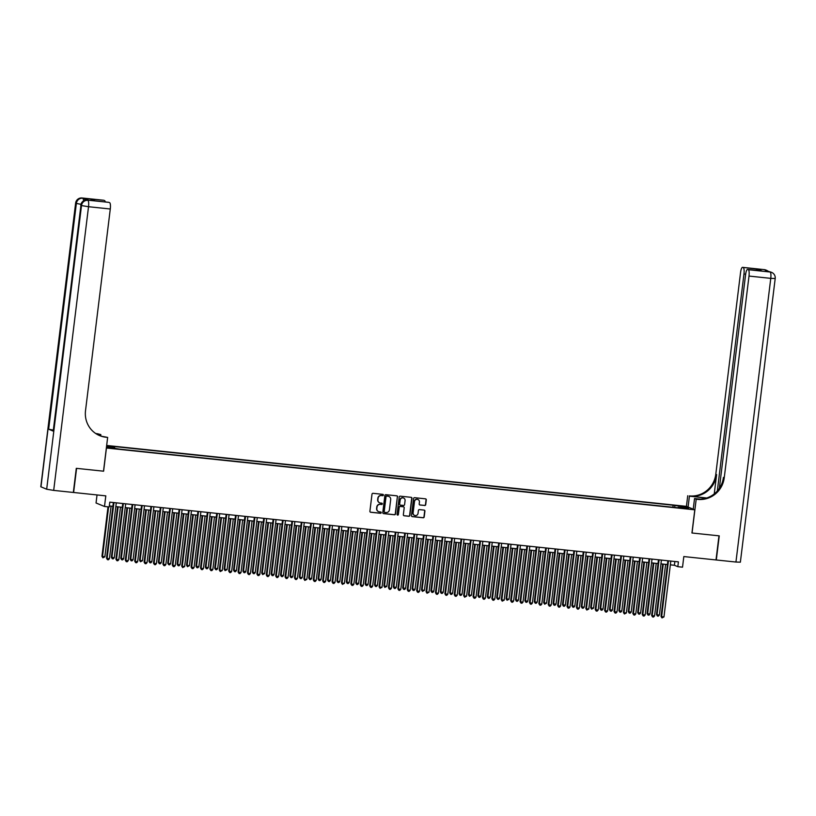 <?xml version="1.0" encoding="UTF-8"?>
<svg xmlns="http://www.w3.org/2000/svg" width="816" height="816" viewBox="0 0 816 816"><rect width="100%" height="100%" fill="white"/><g stroke="black" fill="none" stroke-linecap="round" stroke-linejoin="round"><path stroke-width="1.22" d="M383.408 495.088A0.673 0.643 112.4 0 0 382.837 494.353L373.034 493.323A0.959 0.928 112.4 0 0 372.004 494.17L369.903 511.224A0.959 0.928 112.4 0 0 370.709 512.264L380.511 513.295A0.673 0.643 112.4 0 0 380.848 512.009A0.673 0.643 112.4 0 0 380.674 511.969L379.409 511.836A3.06 2.958 112.4 0 1 376.829 508.501L377.002 507.073A3.06 2.958 112.4 0 1 380.327 504.349L381.592 504.492A0.673 0.643 112.4 0 0 381.929 503.207A0.673 0.643 112.4 0 0 381.755 503.166L380.491 503.033A3.06 2.958 112.4 0 1 377.91 499.688L378.083 498.27A3.06 2.958 112.4 0 1 381.409 495.547L382.673 495.679A0.673 0.643 112.4 0 0 383.408 495.088M379.583 502.778A3.06 2.958 112.4 0 1 377.686 499.596L377.859 498.168A3.06 2.958 112.4 0 1 381.184 495.455L382.449 495.587A0.673 0.643 112.4 0 0 382.898 494.363M370.352 512.152A0.959 0.928 112.4 0 0 370.484 512.173L380.287 513.203A0.673 0.643 112.4 0 0 380.735 511.979M378.502 511.581A3.06 2.958 112.4 0 1 376.604 508.399L376.778 506.981A3.06 2.958 112.4 0 1 380.103 504.257L381.368 504.39A0.673 0.643 112.4 0 0 381.817 503.166M679.391 505.787L683.216 506.471L679.391 505.787M424.667 505.512A0.959 0.928 112.4 0 0 425.707 504.655L426.289 499.871A0.959 0.928 112.4 0 0 425.483 498.831L414.599 497.689A0.959 0.928 112.4 0 0 413.559 498.535L411.468 515.59A0.959 0.928 112.4 0 0 412.274 516.63L423.157 517.772A0.959 0.928 112.4 0 0 424.198 516.926L424.912 511.142A0.959 0.928 112.4 0 0 424.106 510.102L419.444 509.612A0.959 0.928 112.4 0 0 418.404 510.459L418.047 513.325A2.56 2.479 112.4 0 1 414.61 515.437A2.56 2.479 112.4 0 1 413.12 512.815L414.497 501.585A2.56 2.479 112.4 0 1 417.935 499.484A2.56 2.479 112.4 0 1 419.434 502.105L419.2 503.972A0.959 0.928 112.4 0 0 420.005 505.022L424.432 505.41A0.959 0.928 112.4 0 0 425.473 504.563L426.064 499.78A0.959 0.928 112.4 0 0 425.615 498.851M106.437 448.045L103.601 471.199L76.582 468.364L73.613 492.487L105.805 495.863L104.499 506.481L109.201 506.971L109.793 502.146L678.412 561.867L677.821 566.692L682.523 567.181L683.818 556.563L716.009 559.949L718.978 535.826L691.948 532.991L694.793 509.827L106.355 448.004M397.596 496.862A0.959 0.928 112.4 0 0 396.79 495.822L385.907 494.68A0.959 0.928 112.4 0 0 384.866 495.526L382.775 512.57A0.959 0.928 112.4 0 0 383.581 513.621L394.465 514.763A0.959 0.928 112.4 0 0 395.505 513.907L397.372 496.771A0.959 0.928 112.4 0 0 396.923 495.842M400.258 496.179L411.142 497.321A0.959 0.928 112.4 0 1 411.947 498.372L409.856 515.416A0.959 0.928 112.4 0 1 408.816 516.263L404.155 515.773A0.959 0.928 112.4 0 1 403.349 514.733L404.195 507.817A0.959 0.928 112.4 0 0 403.39 506.777L400.299 506.45A0.959 0.928 112.4 0 0 399.259 507.297L398.381 514.498A0.673 0.643 112.4 0 1 397.474 515.049A0.673 0.643 112.4 0 1 397.086 514.366L399.218 497.036A0.959 0.928 112.4 0 1 400.258 496.179M106.59 446.077L110.833 446.362L106.641 445.648M106.661 445.465L686.338 506.348L694.793 509.827M672.884 507.256L673.129 505.226L112.975 446.403L114.577 447.066L114.689 448.147M673.129 505.226L685.073 506.981L688.541 508.409L678.208 507.328L679.81 507.98L119.646 449.157L106.488 446.903M106.57 446.219L114.577 447.066M97.033 494.945L96.043 502.993L104.499 506.481M670.354 564.845L674.393 565.274L677.821 566.692M109.334 505.93L112.894 506.308M115.831 506.614L122.288 507.297M125.236 507.603L131.692 508.276M134.63 508.592L141.086 509.266M144.034 509.582L150.491 510.255M153.428 510.561L159.885 511.244M162.823 511.55L169.279 512.234M172.227 512.54L178.684 513.213M181.621 513.529L188.078 514.202M191.026 514.508L197.482 515.192M200.42 515.498L206.876 516.181M209.824 516.487L216.281 517.16M219.218 517.477L225.675 518.15M228.623 518.456L235.069 519.139M238.017 519.445L244.474 520.129M247.411 520.435L253.868 521.108M256.816 521.424L263.272 522.097M266.21 522.413L272.666 523.087M275.614 523.393L282.071 524.076M285.008 524.382L291.465 525.065M294.413 525.371L300.869 526.045M303.807 526.361L310.264 527.034M313.201 527.34L319.658 528.023M322.606 528.329L329.062 529.013M332 529.319L338.456 529.992M341.404 530.308L347.861 530.981M350.798 531.287L357.255 531.971M360.203 532.277L366.659 532.96M369.597 533.266L376.054 533.939M378.991 534.256L385.448 534.929M388.396 535.235L394.852 535.918M397.79 536.224L404.246 536.908M407.194 537.214L413.651 537.887M416.588 538.203L423.045 538.876M425.993 539.192L432.449 539.866M435.387 540.172L441.844 540.855M444.791 541.161L451.238 541.844M454.186 542.15L460.642 542.824M463.58 543.14L470.036 543.813M472.984 544.119L479.441 544.802M482.378 545.108L488.835 545.792M491.783 546.098L498.239 546.771M501.177 547.087L507.634 547.76M510.581 548.066L517.028 548.75M519.976 549.056L526.432 549.739M529.37 550.045L535.826 550.718M538.774 551.035L545.231 551.708M548.168 552.024L554.625 552.697M557.573 553.003L564.029 553.687M566.967 553.993L573.424 554.676M576.371 554.982L582.828 555.655M585.766 555.971L592.222 556.645M595.16 556.951L601.616 557.634M604.564 557.94L611.021 558.623M613.958 558.929L620.415 559.603M623.363 559.919L629.819 560.592M632.757 560.898L639.214 561.581M642.161 561.887L648.618 562.571M651.556 562.877L658.012 563.55M660.95 563.866L667.406 564.539M674.852 561.49L674.393 565.274M674.893 507.47L674.73 505.889M685.073 506.981L684.226 507.96M383.224 513.499A0.959 0.928 112.4 0 0 383.357 513.519L394.24 514.672A0.959 0.928 112.4 0 0 395.281 513.815L397.372 496.771M386.764 496.108A0.673 0.643 112.4 0 0 386.029 496.699L384.193 511.663A0.673 0.643 112.4 0 0 384.764 512.397L386.101 512.54A3.06 2.958 112.4 0 0 389.426 509.816L390.68 499.586A3.06 2.958 112.4 0 0 388.1 496.25L386.529 496.016A0.673 0.643 112.4 0 0 385.805 496.607L386.029 496.699M384.479 512.295A0.673 0.643 112.4 0 1 383.969 511.571L385.805 496.607M388.773 496.403A3.06 2.958 112.4 0 0 387.865 496.159L388.1 496.25M386.529 496.016L387.865 496.159M403.798 515.661A0.959 0.928 112.4 0 0 403.93 515.681L408.581 516.171A0.959 0.928 112.4 0 0 409.622 515.324L411.713 498.27A0.959 0.928 112.4 0 0 411.274 497.352M403.522 506.797A0.959 0.928 112.4 0 0 403.165 506.685L400.075 506.359A0.959 0.928 112.4 0 0 399.034 507.205L398.381 514.498M397.372 514.988A0.673 0.643 112.4 0 0 398.147 514.406M405.083 500.647A2.56 2.479 112.4 0 0 403.583 498.025A2.56 2.479 112.4 0 0 400.146 500.126L399.656 504.084A0.959 0.928 112.4 0 0 400.462 505.124L403.553 505.451A0.959 0.928 112.4 0 0 404.593 504.604L405.083 500.647M403.471 497.974A2.56 2.479 112.4 0 0 399.911 500.035L400.146 500.126M400.105 505.012A0.959 0.928 112.4 0 1 399.432 503.992L399.911 500.035M419.648 504.9A0.959 0.928 112.4 0 0 419.781 504.92L424.432 505.41M417.823 499.433A2.56 2.479 112.4 0 0 414.263 501.493L414.497 501.585M414.497 515.386A2.56 2.479 112.4 0 1 412.886 512.713L414.263 501.493M411.917 516.518A0.959 0.928 112.4 0 0 412.049 516.538L422.933 517.681A0.959 0.928 112.4 0 0 423.973 516.834L424.677 511.051A0.959 0.928 112.4 0 0 424.228 510.122M108.018 506.848L101.949 556.308L104.866 556.798L111.088 506.114M108.61 506.909L102.52 556.543L102.898 557.807L101.949 556.308M104.866 556.798L102.898 557.807M113.353 502.523L106.519 558.195L107.09 558.43L113.954 502.585M109.446 558.674L108.416 559.786L107.467 559.694L107.09 558.43L109.446 558.674L116.3 502.829M107.467 559.694L106.519 558.195M88.495 200.246A5.845 1.428 96 0 1 88.597 200.246A5.845 1.428 96 0 1 88.699 200.267L84.13 198.39A5.845 1.428 96 0 1 84.874 200.318M76.296 468.333L103.51 471.189L107.651 437.417L106.049 437.254A24.358 23.562 -67.6 0 1 99.725 435.652A24.358 23.562 -67.6 0 1 85.517 410.662L110.282 208.998L88.526 206.713L53.693 490.396L73.338 492.456L76.296 468.333M100.684 435.958L100.847 434.612L96.798 434.194M100.847 434.612L97.594 433.765A24.358 23.562 -67.6 0 1 95.676 433.48M96.288 433.877L98.42 434.102A24.358 23.562 -67.6 0 1 96.053 433.735M107.651 437.417L101.867 436.305M108.742 202.348A5.845 1.428 96 0 1 108.844 202.337L94.85 200.889L90.484 199.084L103.907 200.287L84.13 198.39M104.581 200.563A5.845 1.428 96 0 1 105.244 201.96M53.693 490.396L46.675 489.233L40.8 486.754L75.633 203.082L40.963 486.877M53.162 430.073L48.644 429.216L53.213 431.103L80.937 205.316L53.213 431.103M108.844 202.337A5.845 1.428 96 0 1 108.946 202.368L94.85 200.889M88.699 200.267L108.946 202.368M109.619 202.643A5.845 1.428 96 0 1 110.282 208.998M106.049 437.254L105.233 436.917A24.358 23.562 -67.6 0 1 99.317 435.479M90.484 199.084L95.186 200.909M764.184 269.627A5.845 1.428 96 0 1 764.296 269.627A5.845 1.428 96 0 1 764.388 269.647L770.11 272.003A5.845 1.428 96 0 1 770.773 278.358L749.006 276.073A5.845 1.428 -84 0 0 748.354 269.719L770.11 272.003A5.845 5.651 -67.6 0 1 771.63 272.391A5.845 5.845 0 0 1 775.2 278.511L770.773 278.358L735.94 562.04L716.295 559.98L719.253 535.857L692.05 533.001L696.191 499.229L697.792 499.392A24.358 23.562 112.4 0 0 724.251 477.737L749.006 276.073M706.095 498.188A10.965 0.765 7 0 0 704.096 497.964L689.336 495.904A24.358 23.562 112.4 0 0 715.795 474.249L740.551 272.585A5.845 1.428 -84 0 1 742.529 267.342L764.296 269.627A5.845 5.845 0 0 1 765.908 270.035A5.845 5.651 112.4 0 0 764.388 269.647L742.631 267.362L757.411 269.127L761.777 270.922L747.578 269.423A5.845 1.428 -84 0 0 745.589 274.666L719.355 488.325M693.233 509.184L694.538 498.545L700.393 499.157M694.538 498.545L696.191 499.229M706.738 497.984L690.152 496.25A24.358 23.562 112.4 0 0 716.611 474.596L714.245 493.904M761.777 270.922L748.354 269.719M775.2 278.511L740.367 562.183L735.94 562.04M688.082 507.062L689.387 496.424M686.429 506.379L687.735 495.74M717.325 490.957L743.968 274.003A5.845 1.428 -84 0 0 743.305 267.648M697.792 499.392L696.966 499.055A24.358 23.562 112.4 0 0 723.425 477.401L724.251 477.737M755.881 270.29L757.411 269.127M117.545 506.797L111.343 557.297L114.271 557.777L120.493 507.103M118.136 506.858L111.914 557.532L112.302 558.787L111.343 557.297M114.271 557.777L113.24 558.889L112.302 558.787M126.949 507.787L120.748 558.287L123.665 558.766L129.887 508.093M127.541 507.848L121.319 558.521L121.696 559.776L120.748 558.287M123.665 558.766L122.635 559.878L121.696 559.776M136.343 508.766L130.142 559.276L130.713 559.511L133.069 559.756L139.291 509.082M136.935 508.837L130.713 559.511L131.09 560.765L130.142 559.276M133.069 559.756L132.039 560.867L131.09 560.765M145.748 509.755L139.546 560.255L142.463 560.745L148.685 510.061M146.339 509.816L140.117 560.49L140.495 561.755L139.546 560.255M142.463 560.745L140.495 561.755M122.757 503.513L115.923 559.184L116.494 559.419L123.349 503.574M118.84 559.664L117.81 560.776L116.872 560.674L116.494 559.419L118.84 559.664L125.695 503.819M116.872 560.674L115.923 559.184M132.151 504.492L125.317 560.174L125.888 560.408L132.743 504.563M128.234 560.653L127.204 561.765L126.266 561.663L125.888 560.408L128.234 560.653L135.099 504.808M126.266 561.663L125.317 560.174M141.556 505.481L134.722 561.153L135.293 561.398L142.147 505.543M137.639 561.643L136.609 562.754L135.67 562.652L135.293 561.398L137.639 561.643L144.493 505.798M135.67 562.652L134.722 561.153M150.95 506.471L144.116 562.142L144.687 562.377L151.541 506.532M147.033 562.622L146.003 563.734L145.064 563.642L144.687 562.377L147.033 562.622L153.898 506.777M145.064 563.642L144.116 562.142M155.142 510.745L148.94 561.245L151.858 561.724L158.09 511.051M155.734 510.806L149.512 561.479L149.889 562.744L148.94 561.245M151.858 561.724L150.827 562.836L149.889 562.744M160.354 507.46L153.51 563.132L154.081 563.366L160.946 507.521M156.437 563.611L155.407 564.723L154.469 564.621L154.081 563.366L156.437 563.611L163.292 507.766M154.469 564.621L153.51 563.132M164.536 511.734L158.345 562.234L161.262 562.714L167.484 512.04M165.138 511.795L158.916 562.469L159.293 563.723L158.345 562.234M161.262 562.714L160.232 563.825L159.293 563.723M169.748 508.45L162.914 564.121L163.486 564.356L170.34 508.511M165.832 564.601L164.801 565.712L163.863 565.61L163.486 564.356L165.832 564.601L172.686 508.756M163.863 565.61L162.914 564.121M173.941 512.713L167.739 563.224L168.31 563.458L170.656 563.703L176.878 513.029M174.532 512.785L168.31 563.458L168.688 564.713L167.739 563.224M170.656 563.703L169.626 564.815L168.688 564.713M179.143 509.429L172.309 565.1L172.88 565.345L179.744 509.49M175.236 565.59L174.206 566.702L173.257 566.6L172.88 565.345L175.236 565.59L182.09 509.745M173.257 566.6L172.309 565.1M183.335 513.703L177.133 564.203L177.704 564.448L180.061 564.692L186.283 514.019M183.926 513.764L177.704 564.448L178.092 565.702L177.133 564.203M180.061 564.692L179.03 565.804L178.092 565.702M188.547 510.418L181.713 566.09L182.284 566.324L189.139 510.479M184.63 566.579L182.662 567.589L182.284 566.324L184.63 566.579L191.485 510.724M182.662 567.589L181.713 566.09M192.739 514.692L186.538 565.192L189.455 565.682L195.677 514.998M193.331 514.753L187.109 565.427L187.486 566.692L186.538 565.192M189.455 565.682L187.486 566.692M197.941 511.408L191.107 567.079L191.678 567.314L198.533 511.469M194.035 567.559L192.994 568.67L192.056 568.568L191.678 567.314L194.035 567.559L200.889 511.714M192.056 568.568L191.107 567.079M202.133 515.681L195.932 566.182L198.859 566.661L205.081 515.987M202.725 515.743L196.503 566.416L196.891 567.671L195.932 566.182M198.859 566.661L197.829 567.773L196.891 567.671M207.346 512.397L200.512 568.069L201.083 568.303L207.937 512.458M203.429 568.548L202.399 569.66L201.46 569.558L201.083 568.303L203.429 568.548L210.283 512.703M201.46 569.558L200.512 568.069M211.538 516.671L205.336 567.171L208.253 567.65L214.475 516.977M212.129 516.732L205.907 567.406L206.285 568.66L205.336 567.171M208.253 567.65L207.223 568.762L206.285 568.66M216.74 513.376L209.906 569.058L210.477 569.293L217.331 513.437M212.823 569.537L211.793 570.649L210.854 570.547L210.477 569.293L212.823 569.537L219.688 513.692M210.854 570.547L209.906 569.058M220.932 517.65L214.73 568.16L215.302 568.395L217.658 568.64L223.88 517.966M221.524 517.711L215.302 568.395L215.679 569.65L214.73 568.16M217.658 568.64L216.628 569.752L215.679 569.65M226.144 514.366L219.3 570.037L219.871 570.272L226.736 514.427M222.227 570.527L220.259 571.537L219.871 570.272L222.227 570.527L229.082 514.672M220.259 571.537L219.3 570.037M230.336 518.639L224.135 569.14L227.052 569.629L233.274 518.945M230.928 518.701L224.706 569.374L225.083 570.639L224.135 569.14M227.052 569.629L225.083 570.639M235.538 515.355L228.704 571.027L229.276 571.261L236.13 515.416M231.622 571.506L230.591 572.618L229.653 572.526L229.276 571.261L231.622 571.506L238.486 515.661M229.653 572.526L228.704 571.027M239.731 519.629L233.529 570.129L236.446 570.608L242.668 519.935M240.322 519.69L234.1 570.364L234.478 571.618L233.529 570.129M236.446 570.608L235.416 571.72L234.478 571.618M244.933 516.344L238.099 572.016L238.67 572.251L245.534 516.406M241.026 572.495L239.996 573.607L239.057 573.505L238.67 572.251L241.026 572.495L247.88 516.65M239.057 573.505L238.099 572.016M249.125 520.618L242.923 571.118L245.851 571.598L252.073 520.924M249.716 520.679L243.494 571.353L243.882 572.608L242.923 571.118M245.851 571.598L244.82 572.71L243.882 572.608M254.337 517.324L247.503 573.005L248.074 573.24L254.929 517.395M250.42 573.485L249.39 574.597L248.452 574.495L248.074 573.24L250.42 573.485L257.275 517.64M248.452 574.495L247.503 573.005M258.529 521.597L252.328 572.108L252.899 572.342L255.245 572.587L261.467 521.914M259.121 521.659L252.899 572.342L253.276 573.597L252.328 572.108M255.245 572.587L254.215 573.699L253.276 573.597M263.731 518.313L256.897 573.985L257.468 574.229L264.323 518.374M259.825 574.474L258.794 575.576L257.846 575.484L257.468 574.229L259.825 574.474L266.679 518.619M257.846 575.484L256.897 573.985M267.923 522.587L261.722 573.087L264.649 573.577L270.871 522.893M268.515 522.648L262.293 573.322L262.681 574.586L261.722 573.087M264.649 573.577L262.681 574.586M273.136 519.302L266.302 574.974L266.873 575.209L273.727 519.364M269.219 575.453L268.189 576.565L267.25 576.473L266.873 575.209L269.219 575.453L276.073 519.608M267.25 576.473L266.302 574.974M277.328 523.576L271.126 574.076L274.043 574.556L280.265 523.882M277.919 523.637L271.697 574.311L272.075 575.576L271.126 574.076M274.043 574.556L273.013 575.668L272.075 575.576M282.53 520.292L275.696 575.963L276.267 576.198L283.121 520.353M278.613 576.443L277.583 577.555L276.644 577.453L276.267 576.198L278.613 576.443L285.478 520.598M276.644 577.453L275.696 575.963M286.722 524.566L280.52 575.066L283.448 575.545L289.67 524.872M287.314 524.627L281.092 575.3L281.469 576.555L280.52 575.066M283.448 575.545L282.418 576.657L281.469 576.555M291.934 521.281L285.09 576.953L285.661 577.187L292.526 521.342M288.017 577.432L286.987 578.544L286.049 578.442L285.661 577.187L288.017 577.432L294.872 521.587M286.049 578.442L285.09 576.953M296.126 525.545L289.925 576.055L290.496 576.29L292.842 576.535L299.064 525.861M296.718 525.616L290.496 576.29L290.873 577.544L289.925 576.055M292.842 576.535L291.812 577.646L290.873 577.544M301.328 522.26L294.494 577.932L295.066 578.177L301.92 522.322M297.412 578.422L296.381 579.533L295.443 579.431L295.066 578.177L297.412 578.422L304.276 522.577M295.443 579.431L294.494 577.932M305.521 526.534L299.319 577.034L299.89 577.279L302.236 577.524L308.458 526.85M306.112 526.595L299.89 577.279L300.268 578.534L299.319 577.034M302.236 577.524L301.206 578.636L300.268 578.534M310.733 523.25L303.889 578.921L304.46 579.156L311.324 523.311M306.816 579.411L304.847 580.421L304.46 579.156L306.816 579.411L313.67 523.556M304.847 580.421L303.889 578.921M314.915 527.524L308.713 578.024L311.641 578.503L317.863 527.83M315.517 527.585L309.295 578.258L309.672 579.523L308.713 578.024M311.641 578.503L310.61 579.615L309.672 579.523M320.127 524.239L313.293 579.911L313.864 580.145L320.719 524.3M316.21 580.39L315.18 581.502L314.242 581.4L313.864 580.145L316.21 580.39L323.065 524.545M314.242 581.4L313.293 579.911M324.319 528.513L318.118 579.013L321.035 579.493L327.257 528.819M324.911 528.574L318.689 579.248L319.066 580.502L318.118 579.013M321.035 579.493L320.005 580.604L319.066 580.502M329.521 525.229L322.687 580.9L323.258 581.135L330.113 525.29M325.615 581.38L324.584 582.491L323.636 582.389L323.258 581.135L325.615 581.38L332.469 525.535M323.636 582.389L322.687 580.9M333.713 529.502L327.512 580.003L330.439 580.482L336.661 529.808M334.305 529.564L328.083 580.237L328.471 581.492L327.512 580.003M330.439 580.482L329.409 581.594L328.471 581.492M338.926 526.208L332.092 581.89L332.663 582.124L339.517 526.269M335.009 582.369L333.979 583.481L333.04 583.379L332.663 582.124L335.009 582.369L341.863 526.524M333.04 583.379L332.092 581.89M343.118 530.482L336.916 580.992L337.487 581.227L339.833 581.471L346.055 530.798M343.709 530.543L337.487 581.227L337.865 582.481L336.916 580.992M339.833 581.471L338.803 582.583L337.865 582.481M352.512 531.471L346.31 581.971L349.238 582.461L355.46 531.777M353.104 531.532L346.882 582.206L347.259 583.471L346.31 581.971M349.238 582.461L348.208 583.562L347.259 583.471M361.916 532.46L355.715 582.961L358.632 583.44L364.854 532.766M362.508 532.522L356.286 583.195L356.663 584.45L355.715 582.961M358.632 583.44L357.602 584.552L356.663 584.45M348.32 527.197L341.486 582.869L342.057 583.103L348.911 527.258M344.403 583.358L342.434 584.368L342.057 583.103L344.403 583.358L351.268 527.503M342.434 584.368L341.486 582.869M357.724 528.187L350.88 583.858L351.461 584.093L358.316 528.248M353.807 584.338L352.777 585.449L351.839 585.347L351.461 584.093L353.807 584.338L360.662 528.493M351.839 585.347L350.88 583.858M367.118 529.176L360.284 584.848L360.856 585.082L367.71 529.237M363.202 585.327L362.171 586.439L361.233 586.337L360.856 585.082L363.202 585.327L370.066 529.482M361.233 586.337L360.284 584.848M371.311 533.45L365.109 583.95L368.026 584.429L374.248 533.756M371.902 533.511L365.68 584.185L366.058 585.439L365.109 583.95M368.026 584.429L366.996 585.541L366.058 585.439M376.523 530.155L369.679 585.837L370.25 586.072L377.114 530.227M372.606 586.316L371.576 587.428L370.637 587.326L370.25 586.072L372.606 586.316L379.46 530.471M370.637 587.326L369.679 585.837M380.705 534.429L374.513 584.939L375.085 585.174L377.431 585.419L383.653 534.745M381.307 534.49L375.085 585.174L375.462 586.429L374.513 584.939M377.431 585.419L376.4 586.531L375.462 586.429M385.917 531.145L379.083 586.816L379.654 587.051L386.509 531.206M382 587.306L380.032 588.316L379.654 587.051L382 587.306L388.855 531.451M380.032 588.316L379.083 586.816M390.109 535.418L383.908 585.919L386.825 586.408L393.047 535.724M390.701 535.48L384.479 586.153L384.856 587.418L383.908 585.919M386.825 586.408L384.856 587.418M395.311 532.134L388.477 587.806L389.048 588.04L395.913 532.195M391.405 588.285L390.374 589.397L389.426 589.305L389.048 588.04L391.405 588.285L398.259 532.44M389.426 589.305L388.477 587.806M399.503 536.408L393.302 586.908L396.229 587.387L402.451 536.714M400.095 536.469L393.873 587.143L394.261 588.407L393.302 586.908M396.229 587.387L395.199 588.499L394.261 588.407M404.716 533.123L397.882 588.795L398.453 589.03L405.307 533.185M400.799 589.274L399.769 590.386L398.83 590.284L398.453 589.03L400.799 589.274L407.653 533.429M398.83 590.284L397.882 588.795M408.908 537.397L402.706 587.897L405.623 588.377L411.845 537.703M409.499 537.458L403.277 588.132L403.655 589.387L402.706 587.897M405.623 588.377L404.593 589.489L403.655 589.387M414.11 534.103L407.276 589.784L407.847 590.019L414.701 534.174M410.193 590.264L409.163 591.376L408.224 591.274L407.847 590.019L410.193 590.264L417.058 534.419M408.224 591.274L407.276 589.784M418.302 538.376L412.1 588.887L412.672 589.121L415.028 589.366L421.25 538.693M418.894 538.448L412.672 589.121L413.049 590.376L412.1 588.887M415.028 589.366L413.998 590.478L413.049 590.376M423.514 535.092L416.68 590.764L417.251 591.008L424.106 535.153M419.597 591.253L418.567 592.365L417.629 592.263L417.251 591.008L419.597 591.253L426.452 535.408M417.629 592.263L416.68 590.764M427.706 539.366L421.505 589.866L424.422 590.356L430.644 539.672M428.298 539.427L422.076 590.111L422.453 591.365L421.505 589.866M424.422 590.356L422.453 591.365M432.908 536.081L426.074 591.753L426.646 591.988L433.5 536.143M428.992 592.243L427.023 593.252L426.646 591.988L428.992 592.243L435.856 536.387M427.023 593.252L426.074 591.753M437.101 540.355L430.899 590.855L433.826 591.335L440.048 540.661M437.692 540.416L431.47 591.09L431.848 592.355L430.899 590.855M433.826 591.335L432.786 592.447L431.848 592.355M442.313 537.071L435.469 592.742L436.04 592.977L442.904 537.132M438.396 593.222L437.366 594.334L436.427 594.232L436.04 592.977L438.396 593.222L445.25 537.377M436.427 594.232L435.469 592.742M446.495 541.345L440.303 591.845L443.221 592.324L449.443 541.651M447.097 541.406L440.875 592.079L441.252 593.334L440.303 591.845M443.221 592.324L442.19 593.436L441.252 593.334M451.707 538.06L444.873 593.732L445.444 593.966L452.299 538.121M447.79 594.211L446.76 595.323L445.822 595.221L445.444 593.966L447.79 594.211L454.645 538.366M445.822 595.221L444.873 593.732M455.899 542.324L449.698 592.834L450.269 593.069L452.615 593.314L458.837 542.64M456.491 542.395L450.269 593.069L450.646 594.323L449.698 592.834M452.615 593.314L451.585 594.425L450.646 594.323M461.101 539.039L454.267 594.721L454.838 594.956L461.703 539.101M457.195 595.201L456.164 596.312L455.216 596.21L454.838 594.956L457.195 595.201L464.049 539.356M455.216 596.21L454.267 594.721M465.293 543.313L459.092 593.813L459.663 594.058L462.019 594.303L468.241 543.629M465.885 543.374L459.663 594.058L460.051 595.313L459.092 593.813M462.019 594.303L460.989 595.415L460.051 595.313M470.506 540.029L463.672 595.7L464.243 595.935L471.097 540.09M466.589 596.19L464.62 597.2L464.243 595.935L466.589 596.19L473.443 540.335M464.62 597.2L463.672 595.7M474.698 544.303L468.496 594.803L471.413 595.292L477.635 544.609M475.289 544.364L469.067 595.037L469.445 596.302L468.496 594.803M471.413 595.292L469.445 596.302M479.9 541.018L473.066 596.69L473.637 596.924L480.491 541.079M475.993 597.169L474.963 598.281L474.014 598.179L473.637 596.924L475.993 597.169L482.848 541.324M474.014 598.179L473.066 596.69M484.092 545.292L477.89 595.792L480.818 596.272L487.04 545.598M484.684 545.353L478.462 596.027L478.849 597.281L477.89 595.792M480.818 596.272L479.788 597.383L478.849 597.281M489.304 542.008L482.47 597.679L483.041 597.914L489.896 542.069M485.387 598.159L484.357 599.27L483.419 599.168L483.041 597.914L485.387 598.159L492.242 542.314M483.419 599.168L482.47 597.679M493.496 546.281L487.295 596.782L490.212 597.261L496.434 546.587M494.088 546.343L487.866 597.016L488.243 598.271L487.295 596.782M490.212 597.261L489.182 598.373L488.243 598.271M498.698 542.987L491.864 598.669L492.436 598.903L499.29 543.048M494.782 599.148L493.751 600.26L492.813 600.158L492.436 598.903L494.782 599.148L501.646 543.303M492.813 600.158L491.864 598.669M502.891 547.261L496.689 597.771L497.26 598.006L499.616 598.25L505.838 547.577M503.482 547.322L497.26 598.006L497.638 599.26L496.689 597.771M499.616 598.25L498.586 599.362L497.638 599.26M508.103 543.976L501.259 599.648L501.83 599.882L508.694 544.037M504.186 600.137L502.217 601.147L501.83 599.882L504.186 600.137L511.04 544.282M502.217 601.147L501.259 599.648M512.295 548.25L506.093 598.75L509.011 599.24L515.233 548.556M512.887 548.311L506.665 598.985L507.042 600.25L506.093 598.75M509.011 599.24L507.042 600.25M517.497 544.966L510.663 600.637L511.234 600.872L518.089 545.027M513.58 601.117L512.55 602.228L511.612 602.137L511.234 600.872L513.58 601.117L520.445 545.272M511.612 602.137L510.663 600.637M521.689 549.239L515.488 599.74L518.405 600.219L524.627 549.545M522.281 549.301L516.059 599.974L516.436 601.229L515.488 599.74M518.405 600.219L517.375 601.331L516.436 601.229M526.891 545.955L520.057 601.627L520.628 601.861L527.493 546.016M522.985 602.106L521.954 603.218L521.016 603.116L520.628 601.861L522.985 602.106L529.839 546.261M521.016 603.116L520.057 601.627M531.083 550.229L524.882 600.729L527.809 601.208L534.031 550.535M531.685 550.29L525.453 600.964L525.841 602.218L524.882 600.729M527.809 601.208L526.779 602.32L525.841 602.218M536.296 546.934L529.462 602.616L530.033 602.851L536.887 547.006M532.379 603.095L531.349 604.207L530.41 604.105L530.033 602.851L532.379 603.095L539.233 547.25M530.41 604.105L529.462 602.616M540.488 551.208L534.286 601.718L534.857 601.953L537.203 602.198L543.425 551.524M541.079 551.269L534.857 601.953L535.235 603.208L534.286 601.718M537.203 602.198L536.173 603.31L535.235 603.208M545.69 547.924L538.856 603.595L539.427 603.84L546.281 547.985M541.783 604.085L540.753 605.197L539.804 605.095L539.427 603.84L541.783 604.085L548.638 548.24M539.804 605.095L538.856 603.595M549.882 552.197L543.68 602.698L546.608 603.187L552.83 552.503M550.474 552.259L544.252 602.932L544.639 604.197L543.68 602.698M546.608 603.187L544.639 604.197M555.094 548.913L548.26 604.585L548.831 604.819L555.686 548.974M551.177 605.064L550.147 606.176L549.209 606.084L548.831 604.819L551.177 605.064L558.032 549.219M549.209 606.084L548.26 604.585M559.286 553.187L553.085 603.687L556.002 604.166L562.224 553.493M559.878 553.248L553.656 603.922L554.033 605.186L553.085 603.687M556.002 604.166L554.972 605.278L554.033 605.186M564.488 549.902L557.654 605.574L558.226 605.809L565.08 549.964M560.572 606.053L559.541 607.165L558.603 607.063L558.226 605.809L560.572 606.053L567.436 550.208M558.603 607.063L557.654 605.574M568.681 554.176L562.479 604.676L565.406 605.156L571.628 554.482M569.272 554.237L563.05 604.911L563.428 606.166L562.479 604.676M565.406 605.156L564.376 606.268L563.428 606.166M573.893 550.892L567.049 606.563L567.63 606.798L574.484 550.953M569.976 607.043L568.946 608.155L568.007 608.053L567.63 606.798L569.976 607.043L576.83 551.198M568.007 608.053L567.049 606.563M578.085 555.155L571.883 605.666L572.455 605.9L574.801 606.145L581.023 555.472M578.677 555.227L572.455 605.9L572.832 607.155L571.883 605.666M574.801 606.145L573.77 607.257L572.832 607.155M583.287 551.871L576.453 607.543L577.024 607.787L583.879 551.932M579.37 608.032L578.34 609.144L577.402 609.042L577.024 607.787L579.37 608.032L586.235 552.187M577.402 609.042L576.453 607.543M587.479 556.145L581.278 606.645L581.849 606.89L584.195 607.135L590.417 556.461M588.071 556.206L581.849 606.89L582.226 608.144L581.278 606.645M584.195 607.135L583.165 608.246L582.226 608.144M592.691 552.86L585.847 608.532L586.418 608.767L593.283 552.922M588.775 609.022L586.806 610.031L586.418 608.767L588.775 609.022L595.629 553.166M586.806 610.031L585.847 608.532M596.873 557.134L590.672 607.634L593.599 608.124L599.821 557.44M597.475 557.195L591.253 607.869L591.631 609.134L590.672 607.634M593.599 608.124L591.631 609.134M602.086 553.85L595.252 609.521L595.823 609.756L602.677 553.911M598.169 610.001L597.139 611.113L596.2 611.011L595.823 609.756L598.169 610.001L605.023 554.156M596.2 611.011L595.252 609.521M606.278 558.124L600.076 608.624L602.993 609.103L609.215 558.43M606.869 558.185L600.647 608.858L601.025 610.113L600.076 608.624M602.993 609.103L601.963 610.215L601.025 610.113M611.48 554.839L604.646 610.511L605.217 610.745L612.082 554.9M607.573 610.99L606.543 612.102L605.594 612L605.217 610.745L607.573 610.99L614.428 555.145M605.594 612L604.646 610.511M615.672 559.113L609.47 609.613L612.398 610.093L618.62 559.419M616.264 559.174L610.042 609.848L610.429 611.102L609.47 609.613M612.398 610.093L611.368 611.204L610.429 611.102M620.884 555.818L614.05 611.5L614.621 611.735L621.476 555.88M616.967 611.98L615.937 613.091L614.999 612.989L614.621 611.735L616.967 611.98L623.822 556.135M614.999 612.989L614.05 611.5M625.076 560.092L618.875 610.603L619.446 610.837L621.792 611.082L628.014 560.408M625.668 560.153L619.446 610.837L619.823 612.092L618.875 610.603M621.792 611.082L620.762 612.194L619.823 612.092M630.278 556.808L623.444 612.479L624.016 612.714L630.87 556.869M626.362 612.969L624.393 613.979L624.016 612.714L626.362 612.969L633.226 557.114M624.393 613.979L623.444 612.479M634.471 561.082L628.269 611.582L631.196 612.071L637.418 561.388M635.062 561.143L628.84 611.816L629.218 613.081L628.269 611.582M631.196 612.071L630.166 613.173L629.218 613.081M639.683 557.797L632.849 613.469L633.42 613.703L640.274 557.858M635.766 613.948L634.736 615.06L633.797 614.958L633.42 613.703L635.766 613.948L642.62 558.103M633.797 614.958L632.849 613.469M643.875 562.071L637.673 612.571L640.591 613.051L646.813 562.377M644.467 562.132L638.245 612.806L638.622 614.06L637.673 612.571M640.591 613.051L639.56 614.162L638.622 614.06M649.077 558.787L642.243 614.458L642.814 614.693L649.669 558.848M645.16 614.938L644.13 616.049L643.192 615.947L642.814 614.693L645.16 614.938L652.025 559.093M643.192 615.947L642.243 614.458M653.269 563.06L647.068 613.561L649.985 614.04L656.217 563.366M653.861 563.122L647.639 613.795L648.016 615.05L647.068 613.561M649.985 614.04L648.955 615.152L648.016 615.05M658.481 559.766L651.637 615.448L652.208 615.682L659.073 559.837M654.565 615.927L653.534 617.039L652.596 616.937L652.208 615.682L654.565 615.927L661.419 560.082M652.596 616.937L651.637 615.448M662.663 564.04L656.472 614.55L657.043 614.785L659.389 615.029L665.611 564.356M663.265 564.101L657.043 614.785L657.421 616.039L656.472 614.55M659.389 615.029L658.359 616.141L657.421 616.039M667.876 560.755L661.042 616.427L661.613 616.661L668.467 560.816M663.959 616.916L661.99 617.926L661.613 616.661L663.959 616.916L670.813 561.061M661.99 617.926L661.042 616.427M98.42 434.102L97.594 433.765M46.675 489.233L81.508 205.561L80.937 205.316A5.845 5.651 112.4 0 1 87.292 200.124A5.845 1.428 -84 0 0 87.19 200.093A5.845 1.428 -84 0 0 87.067 200.104M48.644 429.216L76.367 203.439L75.796 203.204A5.845 5.651 112.4 0 1 82.141 198.002A5.845 1.428 -84 0 0 82.049 197.982A5.845 1.428 -84 0 0 81.926 197.982M83.528 200.93A5.845 1.428 -84 0 0 82.722 198.237A5.845 5.651 -67.6 0 0 76.367 203.439L80.957 204.306M88.526 206.713A5.845 1.428 -84 0 0 87.863 200.359A5.845 5.651 -67.6 0 0 81.508 205.561L88.526 206.713M690.152 496.25L689.336 495.904M716.611 474.596L715.795 474.249M745.661 274.176L743.968 274.003M769.335 271.748A5.845 1.428 96 0 1 769.437 271.748A5.845 1.428 96 0 1 769.539 271.769A5.845 5.651 112.4 0 1 771.049 272.156A5.845 5.845 0 0 0 769.437 271.748L768.08 271.606M768.488 271.646A5.845 5.845 0 0 0 766.479 270.269A5.845 5.651 -67.6 0 0 764.959 269.882A5.845 1.428 96 0 1 765.418 270.504M704.004 498.719L704.096 497.964M75.633 203.082A5.845 5.845 0 0 1 82.049 197.982L103.805 200.267M80.774 205.204A5.845 5.845 0 0 1 87.19 200.093L88.597 200.246M771.049 272.156L771.63 272.391M765.908 270.035L766.479 270.269"/></g></svg>
